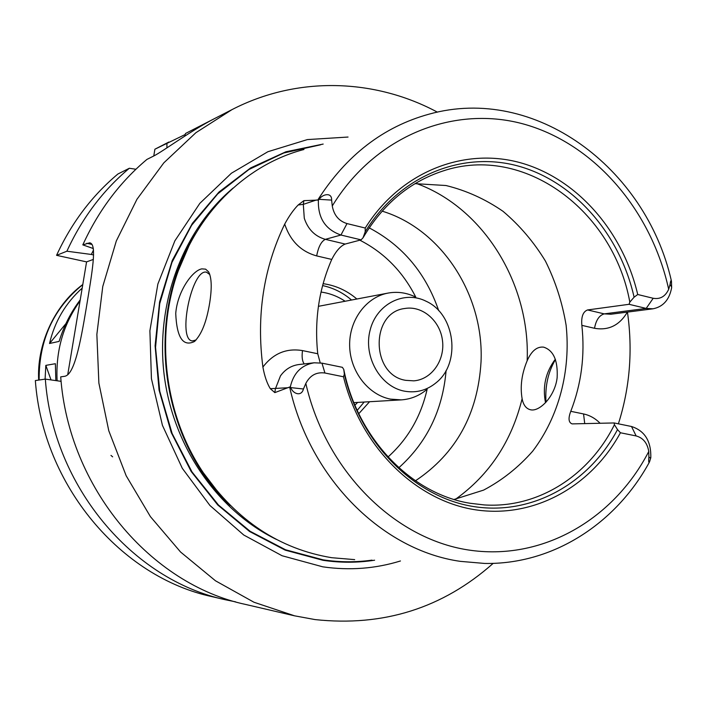 <?xml version="1.0" encoding="UTF-8"?>
<svg xmlns="http://www.w3.org/2000/svg" width="707" height="707" viewBox="0 0 707 707"><rect width="100%" height="100%" fill="white"/><g stroke="black" fill="none" stroke-linecap="round" stroke-linejoin="round"><path stroke-width="1.06" d="M80.227 299.865C70.903 312.176 63.869 326.015 59.123 341.393L49.525 343.496C54.686 321.552 65.565 303.091 82.189 288.129M45.089 379.146L45.831 365.378L55.367 363.707L55.853 380.605M49.525 343.496L65.945 323.594M51.028 379.915L45.831 365.378M212.188 596.681C120.977 577.266 42.871 485.594 35.35 380.569L45.328 379.111C53.016 486.416 132.651 580.023 225.436 599.766L212.188 596.681M67.713 374.79L86.572 261.882L56.569 255.333C71.495 222.864 91.945 195.759 117.901 174.01L129.328 168.266L135.93 169.247M153.781 155.973L154.886 149.221L185.207 134.507M201.813 268.872L205.604 269.146L208.565 271.815C211.632 277.453 212.029 287.661 209.758 302.446C206.656 321.729 201.513 334.773 194.319 341.578C182.98 346.943 176.785 337.575 175.734 313.484C177.413 291.249 192.534 270.472 201.813 268.872M209.82 274.572L206.479 272.186C191.756 268.466 177.086 339.943 192.366 340.942L196.122 339.952M382.116 211.137C441.778 229.209 484.118 295.332 481.043 361.639C477.985 413.851 456.121 453.576 415.451 480.804M522.12 398.73C520.007 386.561 521.686 373.906 527.157 360.747C531.452 350.981 536.931 346.439 543.595 347.137C553.475 350.31 557.991 360.482 557.143 377.653C555.048 396.247 539.662 411.942 530.621 409.795C526.176 408.77 523.348 405.084 522.12 398.73C511.603 441.398 489.456 474.865 455.679 499.142M545.521 402.698C542.375 386.667 545.645 372.174 555.322 359.218M555.446 359.554C548.066 372.147 544.929 386.349 546.025 402.168M629.062 304.302L629.822 302.11L634.091 297.205L637.723 294.501L653.197 298.274C660.17 299.476 665.331 296.489 668.681 289.313L670.042 284.461C670.598 280.838 671.076 279.742 671.464 281.165L671.623 287.802C669.335 299.795 663.131 306.794 653.012 308.8L646.18 308.42L629.062 304.302L587.579 309.949C583.019 311.654 581.11 316.798 581.861 325.361L594.516 328.287C608.541 330.726 619.5 325.326 627.392 312.105M415.027 183.652L445.976 185.517C466.311 190.51 485.329 199.118 503.048 211.331C519.627 225.356 533.767 241.944 545.442 261.086C555.472 281.315 562.365 302.72 566.121 325.282C570.885 370.76 558.892 416.688 532.698 451.163C518.487 467.327 502.138 480.309 483.623 490.101L454.071 499.451M614.427 424.704L614.162 422.954L631.51 426.498C644.766 430.802 651.2 441.186 650.811 457.65L649.521 461.91C648.69 463.332 648.478 461.68 648.885 456.952L648.779 451.464C647.32 443.033 643.114 437.854 636.15 435.945L620.437 432.764L617.511 429.6L614.427 424.704C589.205 475.617 538.089 508.58 484.092 504.913L469.996 503.251C411.35 493.972 357.636 438.738 343.761 369.434L344.362 374.162L343.478 376.769L324.928 373.013C316.462 371.847 310.09 375.32 305.822 383.433L303.436 388.991C301.385 397.219 292.592 393.507 290.816 387.613L290.356 386.764L274.829 392.615L275.403 388.806L280.467 375.894C285.186 369.337 291.319 365.554 298.884 364.538L314.085 362.797L321.968 363.142L342.391 367.322L343.761 369.434M320.218 362.85L317.743 353.747L302.499 350.592C286.476 347.941 273.282 353.429 262.898 367.074C264.551 376.151 267.025 383.353 270.313 388.691L274.829 392.615M347.013 223.58L340.942 235.024C325.291 229.536 317.779 217.889 318.397 200.063L319.096 199.33C322.507 194.045 332.016 191.968 331.618 200.099L332.272 205.976C333.925 215.175 338.839 221.052 347.013 223.58L365.245 228.034L365.174 231.887L363.036 237.782L361.065 239.859L340.942 235.024L325.361 239.337C321.287 241.334 318.389 246.858 316.674 255.907L331.751 259.425C318.928 288.836 314.262 320.28 317.743 353.747M331.751 259.425C335.949 251.162 340.421 246.045 345.175 244.056L325.361 239.337C315.022 236.421 307.996 229.395 304.284 218.251L303.312 204.367L298.186 204.968C293.493 209.758 289.004 216.139 284.7 224.11C290.347 240.981 301.005 251.577 316.674 255.907M361.065 239.859L345.175 244.056M363.036 237.782C382.902 204.226 409.494 181.982 442.812 171.041C523.931 143.662 613.349 210.695 629.822 302.11M600.137 423.29C595.321 418.394 589.797 415.283 583.558 413.949L570.77 411.315C581.393 383.989 585.087 355.338 581.861 325.361M570.77 411.315C568.11 418.332 568.543 422.521 572.087 423.891L614.162 422.954M365.174 231.887C399.261 175.778 462.078 150.6 518.249 166.057C574.535 181.602 620.012 234.459 634.091 297.205M365.245 228.034C400.233 171.925 463.606 147.065 520.246 162.698C576.983 178.438 622.947 231.392 637.723 294.501M316.497 199.966L303.312 204.367L303.869 200.655L318.397 200.063M627.454 312.096C632.898 350.416 629.875 387.648 618.386 423.811M354.684 559.626L331.707 557.708C279.698 549.056 236.907 520.75 203.351 472.789C164.519 415.451 154.647 335.639 178.358 270.569C199.878 209.413 248.723 163.856 303.983 149.486M262.898 367.074C256.252 315.835 263.517 268.174 284.7 224.11M303.869 200.655L298.186 204.968M620.437 432.764C590.813 487.264 532.53 519.442 473.345 509.464C414.275 499.504 360.331 445.993 343.478 376.769M617.511 429.6C588.631 484.003 530.86 516.278 472.196 506.327C413.648 496.42 360.358 442.909 344.362 374.162M290.356 386.764C293.529 373.022 301.438 365.033 314.085 362.797M184.721 136.142L185.508 133.49L232.011 109.612C297.665 75.72 374.86 78.618 437.403 112.148M185.508 133.49L214.044 118.847C190.457 130.928 162.893 151.439 153.728 156L146.906 159.429C119.792 182.22 98.432 210.695 82.816 244.878L89.595 242.837C97.389 243.447 92.14 272.266 86.342 307.598C80.342 343.699 74.262 375.081 64.549 376.31L60.705 376.866C68.667 487.68 150.644 584.291 245.815 604.494L294.598 615.832L253.946 602.231L215.494 580.801L180.559 552.008L150.414 516.631L126.173 475.767L108.772 430.722L98.874 383.053L96.859 334.402L102.771 286.476L116.328 240.937L136.955 199.286L163.821 162.849L195.901 132.695L232.011 109.612M493.186 563.355C442.759 608.135 383.397 626.879 315.083 619.588L294.598 615.832M56.569 255.333L66.9 251.215L91.327 254.458L93.51 250.004M91.327 254.458L93.616 254.962M154.886 149.221L168.849 142.036M166.949 143.026L166.914 147.887M66.9 251.215C82.1 218.074 102.904 190.422 129.328 168.266M235.617 601.86L225.436 599.766M61.111 381.347L45.328 379.111M93.351 248.555L82.816 244.878M93.377 259.416L86.572 261.882M374.613 560.209C357.592 562.86 340.376 562.887 322.975 560.298L285.213 550.143L249.571 531.487L217.721 504.931L191.182 471.498L171.288 432.622L159.057 390.061L155.098 345.794L159.596 301.907L172.269 260.45L192.419 223.288L218.984 192.03L250.649 167.912L285.911 151.775L323.17 144.069M400.454 560.969C375.337 568.72 349.444 570.673 322.772 566.828L282.04 555.729L243.774 535.031L209.926 505.478L182.309 468.334L162.442 425.358L151.431 378.705L149.893 330.77L157.873 284.02L174.859 240.848L199.842 203.342L231.41 173.224L267.865 151.731L307.368 139.588L348.047 137.043M405.791 380.348C370.813 375.187 370.123 312.247 404.89 308.482C422.397 305.406 440.187 320.766 442.485 340.571C445.083 360.331 431.562 379.562 413.834 380.843L405.791 380.348M404.263 391.13C380.242 386.632 363.195 356.602 370.07 330.319C376.486 303.877 404.316 289.958 426.348 301.359C455.22 314.465 461.185 362.779 436.378 382.531C426.904 390.397 416.202 393.269 404.263 391.13M427.099 389.265C419.534 395.681 410.926 399.216 401.284 399.879L390.476 399.119C368.206 394.833 350.106 371.44 349.647 345.829C349.011 320.218 366.076 297.126 388.081 293.078C397.59 291.372 406.799 292.707 415.698 297.081M321.022 292.053C329.639 293.228 337.672 296.286 345.122 301.253M357.627 402.416L354.932 405.208M322.595 285.575C333.289 287.873 342.939 292.689 351.547 300.024M364.158 402.036L357.212 410.378M323.108 283.675C335.622 285.407 346.881 290.515 356.867 299.017M369.567 401.717L358.776 413.71M112.643 456.837L110.972 455.414M57.117 380.781C55.606 350.955 63.25 324.336 80.05 300.917M39.141 380.012C38.858 340.235 53.405 308.429 82.781 284.603M416.662 183.555C484.118 208.114 530.418 284.532 527.157 360.747M653.197 298.274L646.18 308.42L604.229 313.873L587.579 309.949M670.042 284.461L671.641 286.989M653.012 308.8L610.875 314.235L604.229 313.873C599.262 315.322 596.019 320.13 594.516 328.287M648.885 456.952L650.652 458.304M636.15 435.945L631.51 426.498M648.779 451.464C613.561 519.689 541.898 561.482 467.884 549.905C394.038 538.425 325.839 470.924 305.822 383.433M649.176 462.537C615.709 523.825 552.777 564.69 484.631 563.444L460.345 561.358C382.885 550.461 310.117 479.169 289.684 387.197M331.618 200.099L319.096 199.33M317.832 199.895C346.315 155.275 383.406 126.694 429.087 114.145C534.978 84.566 645.579 167.718 671.288 280.432M332.272 205.976C375.647 134.975 455.299 104.318 525.407 124.547C595.692 144.891 651.58 211.305 668.681 289.313M584.733 423.661L583.558 413.949M324.928 373.013L321.968 363.142M303.436 388.991L290.816 387.613M288.27 387.719L270.313 388.691M304.266 363.919C302.251 361.383 301.659 356.938 302.499 350.592M92.043 244.454L86.793 243.288M372.015 560.138C355.851 562.401 339.519 562.295 323.046 559.838L285.54 549.772L250.137 531.302L218.454 505.019L192.004 471.931L172.101 433.435L159.747 391.245L155.549 347.323L159.711 303.692L171.96 262.394L191.641 225.259L217.729 193.886L248.917 169.512L283.754 152.995L320.669 144.776M359.845 240.186C384.175 252.629 402.813 271.603 415.76 297.108M427.143 389.23C420.957 416.511 407.904 439.109 388.002 456.996M369.178 227.857C402.61 245.497 425.8 273.114 438.738 310.718M446.117 370.441C442.723 410.06 426.966 442.485 398.836 467.734M219.409 493.884L202.352 471.666C163.98 415.009 154.232 336.196 177.651 271.895L188.787 246.195M230.279 505.514C159.243 439.825 143.592 313.281 196.493 232.276M276.481 539.459C217.897 511.046 173.109 446.842 164.165 374.975C155.337 303.1 183.148 229.916 233.045 188.097M38.682 380.083C36.729 345.785 53.44 306.202 82.79 284.506M209.608 273.98L208.592 271.868M195.309 340.747L194.416 341.508M206.948 272.292L206.479 272.186M388.081 293.078L318.415 306.325M401.284 399.879L353.871 402.637M219.568 494.069L203.351 472.789M188.893 245.974L178.358 270.569"/></g></svg>
